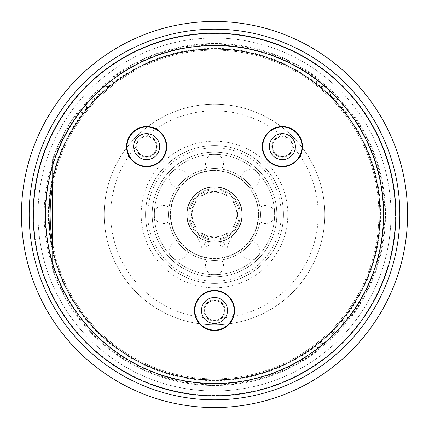 <?xml version="1.0" encoding="UTF-8"?>
<svg xmlns="http://www.w3.org/2000/svg" width="429" height="429" viewBox="0 0 429 429"><rect width="100%" height="100%" fill="white"/><g stroke="black" fill="none" stroke-linecap="round" stroke-linejoin="round"><path stroke-width="0.32" stroke-dasharray="2.15 1.61" d="M33.585 214.5A180.915 180.915 0 0 1 214.5 33.585A180.915 180.915 0 0 1 395.415 214.5A180.915 180.915 0 0 1 214.5 395.415A180.915 180.915 0 0 1 33.585 214.5A180.915 180.915 0 0 1 214.5 33.585A180.915 180.915 0 0 1 395.415 214.5A180.915 180.915 0 0 1 214.5 395.415A180.915 180.915 0 0 1 33.585 214.5A180.915 180.915 0 0 1 214.5 33.585A180.915 180.915 0 0 1 395.415 214.5M37.999 214.5A176.501 176.501 0 0 1 214.5 37.999A176.501 176.501 0 0 1 391.001 214.5A176.501 176.501 0 0 0 214.5 37.999A176.501 176.501 0 0 0 37.999 214.5A176.501 176.501 0 0 0 214.5 391.001A176.501 176.501 0 0 0 391.001 214.5A176.501 176.501 0 0 1 214.5 391.001A176.501 176.501 0 0 1 37.999 214.5M214.5 45.056A169.444 169.444 0 0 0 45.056 214.5A169.444 169.444 0 0 0 214.5 383.944A169.444 169.444 0 0 1 52.558 264.361L52.558 248.498A165.471 165.471 0 0 1 52.558 180.502L52.558 164.639A169.444 169.444 0 0 1 78.711 113.149L76.979 112.891A7.942 7.942 0 0 0 86.079 101.609L86.701 103.244A169.444 169.444 0 0 1 90.272 99.271L88.578 98.831A7.942 7.942 0 0 0 98.831 88.578L99.271 90.272A169.444 169.444 0 0 1 103.244 86.701L101.609 86.079A7.942 7.942 0 0 0 112.891 76.979L113.149 78.711A169.444 169.444 0 0 1 383.944 214.5A169.444 169.444 0 0 1 214.5 383.944A169.444 169.444 0 0 0 316.918 349.485C318.007 345.356 320.683 343.195 324.951 342.996A169.444 169.444 0 0 1 316.918 349.485L316.806 351.507A170.989 170.989 0 0 1 52.558 269.38L52.558 264.361A169.444 169.444 0 0 1 52.558 164.639L52.558 159.62A170.989 170.989 0 0 1 76.979 112.891A170.989 170.989 0 0 0 52.558 159.62L52.558 269.38A170.989 170.989 0 0 0 316.806 351.507A7.942 7.942 0 0 1 326.946 343.313L324.951 342.996A169.444 169.444 0 0 0 330.609 337.907C331.252 333.687 333.687 331.252 337.907 330.609A169.444 169.444 0 0 1 330.609 337.907L330.711 339.929A170.989 170.989 0 0 1 326.946 343.313A170.989 170.989 0 0 0 330.711 339.929A7.942 7.942 0 0 1 339.929 330.711L337.907 330.609A169.444 169.444 0 0 0 342.996 324.951C343.195 320.683 345.356 318.007 349.485 316.918A169.444 169.444 0 0 1 342.996 324.951L343.313 326.946A170.989 170.989 0 0 1 339.929 330.711A170.989 170.989 0 0 0 343.313 326.946A7.942 7.942 0 0 1 351.507 316.806L349.485 316.918A169.444 169.444 0 0 0 350.289 113.149C344.353 112.489 341.688 109.186 342.299 103.244A169.444 169.444 0 0 1 350.289 113.149L352.021 112.891A170.989 170.989 0 0 1 351.507 316.806A170.989 170.989 0 0 0 352.021 112.891A7.942 7.942 0 0 1 342.921 101.609L342.299 103.244A169.444 169.444 0 0 0 338.728 99.271C332.754 99.244 329.756 96.246 329.729 90.272A169.444 169.444 0 0 1 338.728 99.271L340.422 98.831A170.989 170.989 0 0 1 342.921 101.609A170.989 170.989 0 0 0 340.422 98.831A7.942 7.942 0 0 1 330.169 88.578L329.729 90.272A169.444 169.444 0 0 0 325.756 86.701C319.814 87.312 316.511 84.647 315.851 78.711A169.444 169.444 0 0 1 325.756 86.701L327.391 86.079A170.989 170.989 0 0 1 330.169 88.578A170.989 170.989 0 0 0 327.391 86.079A7.942 7.942 0 0 1 316.109 76.979A170.989 170.989 0 0 0 112.891 76.979A170.989 170.989 0 0 1 316.109 76.979L315.851 78.711A169.444 169.444 0 0 0 214.5 45.056M113.149 78.711A169.444 169.444 0 0 0 103.244 86.701C109.186 87.312 112.489 84.647 113.149 78.711M99.271 90.272A169.444 169.444 0 0 0 90.272 99.271C96.246 99.244 99.244 96.246 99.271 90.272M86.701 103.244A169.444 169.444 0 0 0 78.711 113.149C84.647 112.489 87.312 109.186 86.701 103.244M98.831 88.578A170.989 170.989 0 0 1 101.609 86.079A170.989 170.989 0 0 0 98.831 88.578M86.079 101.609A170.989 170.989 0 0 1 88.578 98.831A170.989 170.989 0 0 0 86.079 101.609M214.5 379.971A165.471 165.471 0 0 1 52.558 248.498M399.828 214.5A185.328 185.328 0 0 0 214.5 29.172A185.328 185.328 0 0 0 29.172 214.5A185.328 185.328 0 0 0 214.5 399.828A185.328 185.328 0 0 0 399.828 214.5M379.971 214.5A165.471 165.471 0 0 0 214.5 49.029A165.471 165.471 0 0 0 49.029 214.5A165.471 165.471 0 0 0 214.5 379.971A165.471 165.471 0 0 0 379.971 214.5A165.471 165.471 0 0 0 214.5 49.029A165.471 165.471 0 0 0 49.029 214.5A165.471 165.471 0 0 0 214.5 379.971A165.471 165.471 0 0 0 379.971 214.5A165.471 165.471 0 0 0 214.5 49.029A165.471 165.471 0 0 0 49.029 214.5A165.471 165.471 0 0 0 214.5 379.971A165.471 165.471 0 0 0 379.971 214.5A165.471 165.471 0 0 0 214.5 49.029A165.471 165.471 0 0 0 49.029 214.5A165.471 165.471 0 0 0 214.5 379.971A165.471 165.471 0 0 0 379.971 214.5M407.55 214.5A193.05 193.05 0 0 0 214.5 21.45A193.05 193.05 0 0 0 21.45 214.5A193.05 193.05 0 0 0 214.5 407.55A193.05 193.05 0 0 0 407.55 214.5M324.812 214.5A110.312 110.312 0 0 0 214.5 104.188A110.312 110.312 0 0 0 104.188 214.5A110.312 110.312 0 0 1 214.5 104.188A110.312 110.312 0 0 1 324.812 214.5A110.312 110.312 0 0 1 214.5 324.812A110.312 110.312 0 0 1 104.188 214.5A110.312 110.312 0 0 1 214.5 104.188A110.312 110.312 0 0 1 324.812 214.5A110.312 110.312 0 0 1 214.5 324.812A110.312 110.312 0 0 1 104.188 214.5M141.184 214.5A73.316 73.316 0 0 0 214.5 287.816A73.316 73.316 0 0 0 287.816 214.5A73.316 73.316 0 0 0 214.5 141.184A73.316 73.316 0 0 0 141.184 214.5M145.554 214.5A68.946 68.946 0 0 0 214.5 283.446A68.946 68.946 0 0 0 283.446 214.5A68.946 68.946 0 0 0 214.5 145.554A68.946 68.946 0 0 0 145.554 214.5A68.946 68.946 0 0 1 214.5 145.554A68.946 68.946 0 0 1 283.446 214.5A68.946 68.946 0 0 1 214.5 283.446A68.946 68.946 0 0 1 145.554 214.5A68.946 68.946 0 0 1 214.5 145.554A68.946 68.946 0 0 1 283.446 214.5A68.946 68.946 0 0 1 214.5 283.446A68.946 68.946 0 0 1 145.554 214.5M171.986 171.986A60.119 60.119 0 0 0 171.986 257.014A60.119 60.119 0 0 0 257.014 257.014A60.119 60.119 0 0 0 257.014 171.986A60.119 60.119 0 0 0 171.986 171.986A60.119 60.119 0 0 1 257.014 171.986A60.119 60.119 0 0 1 257.014 257.014A60.119 60.119 0 0 1 171.986 257.014A60.119 60.119 0 0 1 171.986 171.986M170.426 170.426A62.328 62.328 0 0 1 258.574 170.426A62.328 62.328 0 0 1 258.574 258.574A62.328 62.328 0 0 0 258.574 170.426A62.328 62.328 0 0 0 170.426 170.426A62.328 62.328 0 0 0 170.426 258.574A62.328 62.328 0 0 0 258.574 258.574A62.328 62.328 0 0 0 258.574 170.426A62.328 62.328 0 0 0 170.426 170.426A62.328 62.328 0 0 0 170.426 258.574A62.328 62.328 0 0 0 258.574 258.574A62.328 62.328 0 0 1 170.426 258.574A62.328 62.328 0 0 1 170.426 170.426M180.411 187.006A9.047 9.047 0 0 1 171.831 171.831A9.047 9.047 0 0 1 187.006 180.411L180.411 187.006A43.796 43.796 0 0 0 170.957 209.835L170.957 219.165A43.796 43.796 0 0 0 180.411 241.994L187.006 248.589A43.796 43.796 0 0 0 209.835 258.043L219.165 258.043A43.796 43.796 0 0 0 241.994 248.589L248.589 241.994A43.796 43.796 0 0 0 258.043 219.165L258.043 209.835A43.796 43.796 0 0 0 248.589 187.006L241.994 180.411A43.796 43.796 0 0 0 219.165 170.957L209.835 170.957A43.796 43.796 0 0 0 187.006 180.411M209.835 170.957A9.047 9.047 0 0 1 214.5 154.156A9.047 9.047 0 0 1 219.165 170.957M241.994 180.411A9.047 9.047 0 0 1 257.169 171.831A9.047 9.047 0 0 1 248.589 187.006M258.043 209.835A9.047 9.047 0 0 1 274.844 214.5A9.047 9.047 0 0 1 258.043 219.165M248.589 241.994A9.047 9.047 0 0 1 257.169 257.169A9.047 9.047 0 0 1 241.994 248.589M219.165 258.043A9.047 9.047 0 0 1 214.5 274.844A9.047 9.047 0 0 1 209.835 258.043M187.006 248.589A9.047 9.047 0 0 1 171.831 257.169A9.047 9.047 0 0 1 180.411 241.994M170.957 219.165A9.047 9.047 0 0 1 154.156 214.5A9.047 9.047 0 0 1 170.957 209.835M183.532 183.532A43.796 43.796 0 0 0 183.532 245.468A43.796 43.796 0 0 0 245.468 245.468A43.796 43.796 0 0 0 245.468 183.532A43.796 43.796 0 0 0 183.532 183.532M181.971 181.971A46 46 0 0 1 247.029 181.971A46 46 0 0 1 247.029 247.029A46 46 0 0 0 247.029 181.971A46 46 0 0 0 181.971 181.971A46 46 0 0 0 181.971 247.029A46 46 0 0 0 247.029 247.029A46 46 0 0 1 181.971 247.029A46 46 0 0 1 181.971 181.971M258.628 214.5A44.128 44.128 0 0 0 214.5 170.372A44.128 44.128 0 0 0 170.372 214.5A44.128 44.128 0 0 0 214.5 258.628A44.128 44.128 0 0 0 258.628 214.5A44.128 44.128 0 0 0 214.5 170.372A44.128 44.128 0 0 0 170.372 214.5A44.128 44.128 0 0 0 214.5 258.628A44.128 44.128 0 0 0 258.628 214.5M202.365 250.756L211.191 250.756L211.191 238.985A24.71 24.71 0 0 1 193.672 201.201A24.71 24.71 0 0 1 235.328 201.201A24.71 24.71 0 0 1 217.809 238.985L217.809 250.756L226.635 250.756A35.301 35.301 0 0 1 235.071 232.641A27.429 27.429 0 0 0 233.489 194.707A27.429 27.429 0 0 0 195.511 194.707A27.429 27.429 0 0 0 193.929 232.641A35.301 35.301 0 0 1 202.365 250.756L211.191 250.756L211.191 238.985A24.71 24.71 0 0 1 193.672 201.201A24.71 24.71 0 0 1 235.328 201.201A24.71 24.71 0 0 1 217.809 238.985L217.809 250.756L226.635 250.756A35.301 35.301 0 0 1 235.071 232.641A27.429 27.429 0 0 0 233.489 194.707A27.429 27.429 0 0 0 195.511 194.707A27.429 27.429 0 0 0 193.929 232.641A35.301 35.301 0 0 1 202.365 250.756M196.048 235.296A27.799 27.799 0 0 1 214.5 186.701A27.799 27.799 0 0 1 232.952 235.296A27.799 27.799 0 0 1 196.048 235.296M186.701 214.5A27.799 27.799 0 0 0 214.5 242.299A27.799 27.799 0 0 0 242.299 214.5A27.799 27.799 0 0 0 214.5 186.701A27.799 27.799 0 0 0 186.701 214.5M242.079 214.5A27.579 27.579 0 0 1 214.5 242.079A27.579 27.579 0 0 1 186.921 214.5A27.579 27.579 0 0 1 214.5 186.921A27.579 27.579 0 0 1 242.079 214.5A27.579 27.579 0 0 0 214.5 186.921A27.579 27.579 0 0 0 186.921 214.5A27.579 27.579 0 0 0 214.5 242.079A27.579 27.579 0 0 0 242.079 214.5M186.964 214.5A27.536 27.536 0 0 1 214.5 186.964A27.536 27.536 0 0 1 242.036 214.5A27.536 27.536 0 0 1 214.5 242.036A27.536 27.536 0 0 1 186.964 214.5A27.536 27.536 0 0 0 214.5 242.036A27.536 27.536 0 0 0 242.036 214.5A27.536 27.536 0 0 0 214.5 186.964A27.536 27.536 0 0 0 186.964 214.5A27.536 27.536 0 0 1 214.5 186.964A27.536 27.536 0 0 1 242.036 214.5A27.536 27.536 0 0 1 214.5 242.036A27.536 27.536 0 0 1 186.964 214.5A27.536 27.536 0 0 1 214.5 186.964A27.536 27.536 0 0 1 242.036 214.5A27.536 27.536 0 0 1 214.5 242.036A27.536 27.536 0 0 1 186.964 214.5M188.733 214.5A25.767 25.767 0 0 0 214.5 240.267A25.767 25.767 0 0 0 240.267 214.5A25.767 25.767 0 0 0 214.5 188.733A25.767 25.767 0 0 0 188.733 214.5A25.767 25.767 0 0 1 214.5 188.733A25.767 25.767 0 0 1 240.267 214.5A25.767 25.767 0 0 1 214.5 240.267A25.767 25.767 0 0 1 188.733 214.5M192.128 214.5A22.372 22.372 0 0 1 214.5 192.128A22.372 22.372 0 0 1 236.872 214.5A22.372 22.372 0 0 1 214.5 236.872A22.372 22.372 0 0 1 192.128 214.5A22.372 22.372 0 0 1 214.5 192.128A22.372 22.372 0 0 1 236.872 214.5A22.372 22.372 0 0 1 214.5 236.872A22.372 22.372 0 0 1 192.128 214.5M237.623 214.5A23.123 23.123 0 0 1 214.5 237.623A23.123 23.123 0 0 1 191.377 214.5A23.123 23.123 0 0 1 214.5 191.377A23.123 23.123 0 0 1 237.623 214.5M220.018 244.133A2.204 2.204 0 0 0 222.222 246.343A2.204 2.204 0 0 0 224.426 244.133A2.204 2.204 0 0 0 222.222 241.929A2.204 2.204 0 0 0 220.018 244.133A2.204 2.204 0 0 0 222.222 246.343A2.204 2.204 0 0 0 224.426 244.133A2.204 2.204 0 0 0 222.222 241.929A2.204 2.204 0 0 0 220.018 244.133M204.574 244.133A2.204 2.204 0 0 0 206.778 246.343A2.204 2.204 0 0 0 208.982 244.133A2.204 2.204 0 0 0 206.778 241.929A2.204 2.204 0 0 0 204.574 244.133A2.204 2.204 0 0 0 206.778 246.343A2.204 2.204 0 0 0 208.982 244.133A2.204 2.204 0 0 0 206.778 241.929A2.204 2.204 0 0 0 204.574 244.133M126.56 146.638A20.077 20.077 0 0 0 146.638 166.715A20.077 20.077 0 0 0 166.715 146.638A20.077 20.077 0 0 0 146.638 126.56A20.077 20.077 0 0 0 126.56 146.638M194.423 310.473A20.077 20.077 0 0 0 214.5 330.55A20.077 20.077 0 0 0 234.577 310.473A20.077 20.077 0 0 0 214.5 290.395A20.077 20.077 0 0 0 194.423 310.473M262.285 146.638A20.077 20.077 0 0 0 282.362 166.715A20.077 20.077 0 0 0 302.44 146.638A20.077 20.077 0 0 0 282.362 126.56A20.077 20.077 0 0 0 262.285 146.638M48.364 214.5A166.136 166.136 0 0 0 214.5 380.636A166.136 166.136 0 0 0 380.636 214.5A166.136 166.136 0 0 0 214.5 48.364A166.136 166.136 0 0 0 48.364 214.5M52.558 242.642A164.366 164.366 0 0 0 228.625 378.26A164.366 164.366 0 0 0 378.866 214.5A164.366 164.366 0 0 0 214.5 50.134A164.366 164.366 0 0 0 50.134 214.5A164.366 164.366 0 0 0 214.5 378.866A164.366 164.366 0 0 0 378.866 214.5A164.366 164.366 0 0 0 228.625 50.74A164.366 164.366 0 0 0 52.558 186.358M157.228 146.638A10.591 10.591 0 0 0 146.638 136.047A10.591 10.591 0 0 0 136.047 146.638A10.591 10.591 0 0 0 146.638 157.228A10.591 10.591 0 0 0 157.228 146.638A10.591 10.591 0 0 0 146.638 136.047A10.591 10.591 0 0 0 136.047 146.638A10.591 10.591 0 0 0 146.638 157.228A10.591 10.591 0 0 0 157.228 146.638M292.953 146.638A10.591 10.591 0 0 0 282.362 136.047A10.591 10.591 0 0 0 271.772 146.638A10.591 10.591 0 0 0 282.362 157.228A10.591 10.591 0 0 0 292.953 146.638A10.591 10.591 0 0 0 282.362 136.047A10.591 10.591 0 0 0 271.772 146.638A10.591 10.591 0 0 0 282.362 157.228A10.591 10.591 0 0 0 292.953 146.638M225.091 310.473A10.591 10.591 0 0 0 214.5 299.882A10.591 10.591 0 0 0 203.909 310.473A10.591 10.591 0 0 0 214.5 321.064A10.591 10.591 0 0 0 225.091 310.473A10.591 10.591 0 0 0 214.5 299.882A10.591 10.591 0 0 0 203.909 310.473A10.591 10.591 0 0 0 214.5 321.064A10.591 10.591 0 0 0 225.091 310.473M166.495 146.638A19.857 19.857 0 0 0 146.638 126.78A19.857 19.857 0 0 0 126.78 146.638A19.857 19.857 0 0 0 146.638 166.495A19.857 19.857 0 0 0 166.495 146.638M136.706 146.638A9.926 9.926 0 0 1 146.638 136.706A9.926 9.926 0 0 1 156.564 146.638A9.926 9.926 0 0 0 146.638 136.706A9.926 9.926 0 0 0 136.706 146.638A9.926 9.926 0 0 0 146.638 156.564A9.926 9.926 0 0 0 156.564 146.638A9.926 9.926 0 0 1 146.638 156.564A9.926 9.926 0 0 1 136.706 146.638A9.926 9.926 0 0 0 146.638 156.564A9.926 9.926 0 0 0 156.564 146.638M159.652 146.638A13.015 13.015 0 0 0 146.638 133.617A13.015 13.015 0 0 0 133.617 146.638A13.015 13.015 0 0 0 146.638 159.652A13.015 13.015 0 0 0 159.652 146.638M302.22 146.638A19.857 19.857 0 0 0 282.362 126.78A19.857 19.857 0 0 0 262.505 146.638A19.857 19.857 0 0 0 282.362 166.495A19.857 19.857 0 0 0 302.22 146.638M272.436 146.638A9.926 9.926 0 0 1 282.362 136.706A9.926 9.926 0 0 1 292.294 146.638A9.926 9.926 0 0 0 282.362 136.706A9.926 9.926 0 0 0 272.436 146.638A9.926 9.926 0 0 0 282.362 156.564A9.926 9.926 0 0 0 292.294 146.638A9.926 9.926 0 0 1 282.362 156.564A9.926 9.926 0 0 1 272.436 146.638A9.926 9.926 0 0 0 282.362 156.564A9.926 9.926 0 0 0 292.294 146.638M295.383 146.638A13.015 13.015 0 0 0 282.362 133.617A13.015 13.015 0 0 0 269.348 146.638A13.015 13.015 0 0 0 282.362 159.652A13.015 13.015 0 0 0 295.383 146.638M234.357 310.473A19.857 19.857 0 0 0 214.5 290.615A19.857 19.857 0 0 0 194.643 310.473A19.857 19.857 0 0 0 214.5 330.33A19.857 19.857 0 0 0 234.357 310.473M204.574 310.473A9.926 9.926 0 0 1 214.5 300.547A9.926 9.926 0 0 1 224.426 310.473A9.926 9.926 0 0 0 214.5 300.547A9.926 9.926 0 0 0 204.574 310.473A9.926 9.926 0 0 0 214.5 320.404A9.926 9.926 0 0 0 224.426 310.473A9.926 9.926 0 0 1 214.5 320.404A9.926 9.926 0 0 1 204.574 310.473A9.926 9.926 0 0 0 214.5 320.404A9.926 9.926 0 0 0 224.426 310.473M227.515 310.473A13.015 13.015 0 0 0 214.5 297.458A13.015 13.015 0 0 0 201.485 310.473A13.015 13.015 0 0 0 214.5 323.493A13.015 13.015 0 0 0 227.515 310.473M214.5 44.176A170.324 170.324 0 0 0 44.176 214.5A170.324 170.324 0 0 0 214.5 384.824A170.324 170.324 0 0 0 384.824 214.5A170.324 170.324 0 0 0 214.5 44.176M110.805 214.5A103.695 103.695 0 0 1 214.5 110.805A103.695 103.695 0 0 1 318.195 214.5A103.695 103.695 0 0 1 214.5 318.195A103.695 103.695 0 0 1 110.805 214.5M147.758 214.5A66.742 66.742 0 0 1 214.5 147.758A66.742 66.742 0 0 1 281.242 214.5A66.742 66.742 0 0 1 214.5 281.242A66.742 66.742 0 0 1 147.758 214.5"/><path stroke-width="0.64" d="M52.558 248.498L52.558 180.502A165.471 165.471 0 0 1 379.971 214.5A165.471 165.471 0 0 1 214.5 379.971A165.471 165.471 0 0 0 379.971 214.5A165.471 165.471 0 0 0 214.5 49.029A165.471 165.471 0 0 0 49.029 214.5A165.471 165.471 0 0 0 214.5 379.971A165.471 165.471 0 0 1 49.029 214.5A165.471 165.471 0 0 1 214.5 49.029A165.471 165.471 0 0 1 379.971 214.5A165.471 165.471 0 0 1 214.5 379.971M126.56 146.638A20.077 20.077 0 0 0 146.638 166.715A20.077 20.077 0 0 0 166.715 146.638A20.077 20.077 0 0 0 146.638 126.56A20.077 20.077 0 0 0 126.56 146.638M194.423 310.473A20.077 20.077 0 0 0 214.5 330.55A20.077 20.077 0 0 0 234.577 310.473A20.077 20.077 0 0 0 214.5 290.395A20.077 20.077 0 0 0 194.423 310.473M262.285 146.638A20.077 20.077 0 0 0 282.362 166.715A20.077 20.077 0 0 0 302.44 146.638A20.077 20.077 0 0 0 282.362 126.56A20.077 20.077 0 0 0 262.285 146.638M214.5 399.828A185.328 185.328 0 0 0 399.828 214.5A185.328 185.328 0 0 0 214.5 29.172A185.328 185.328 0 0 0 29.172 214.5A185.328 185.328 0 0 0 214.5 399.828M407.55 214.5A193.05 193.05 0 0 0 214.5 21.45A193.05 193.05 0 0 0 21.45 214.5A193.05 193.05 0 0 0 214.5 407.55A193.05 193.05 0 0 0 407.55 214.5M52.558 186.358A164.366 164.366 0 0 0 52.558 242.642M166.495 146.638A19.857 19.857 0 0 0 146.638 126.78A19.857 19.857 0 0 0 126.78 146.638A19.857 19.857 0 0 0 146.638 166.495A19.857 19.857 0 0 0 166.495 146.638M159.652 146.638A13.015 13.015 0 0 0 146.638 133.617A13.015 13.015 0 0 0 133.617 146.638A13.015 13.015 0 0 0 146.638 159.652A13.015 13.015 0 0 0 159.652 146.638M302.22 146.638A19.857 19.857 0 0 0 282.362 126.78A19.857 19.857 0 0 0 262.505 146.638A19.857 19.857 0 0 0 282.362 166.495A19.857 19.857 0 0 0 302.22 146.638M295.383 146.638A13.015 13.015 0 0 0 282.362 133.617A13.015 13.015 0 0 0 269.348 146.638A13.015 13.015 0 0 0 282.362 159.652A13.015 13.015 0 0 0 295.383 146.638M234.357 310.473A19.857 19.857 0 0 0 214.5 290.615A19.857 19.857 0 0 0 194.643 310.473A19.857 19.857 0 0 0 214.5 330.33A19.857 19.857 0 0 0 234.357 310.473M227.515 310.473A13.015 13.015 0 0 0 214.5 297.458A13.015 13.015 0 0 0 201.485 310.473A13.015 13.015 0 0 0 214.5 323.493A13.015 13.015 0 0 0 227.515 310.473M214.5 45.501A168.999 168.999 0 0 1 383.499 214.5A168.999 168.999 0 0 1 214.5 383.499A168.999 168.999 0 0 1 45.501 214.5A168.999 168.999 0 0 1 214.5 45.501M214.5 33.146A181.354 181.354 0 0 1 395.854 214.5A181.354 181.354 0 0 1 214.5 395.854A181.354 181.354 0 0 1 33.146 214.5A181.354 181.354 0 0 1 214.5 33.146M214.5 29.172A185.328 185.328 0 0 0 29.172 214.5M127 146.638A19.637 19.637 0 0 1 146.638 127A19.637 19.637 0 0 1 166.275 146.638A19.637 19.637 0 0 1 146.638 166.275A19.637 19.637 0 0 1 127 146.638M262.725 146.638A19.637 19.637 0 0 1 282.362 127A19.637 19.637 0 0 1 302 146.638A19.637 19.637 0 0 1 282.362 166.275A19.637 19.637 0 0 1 262.725 146.638M194.863 310.473A19.637 19.637 0 0 1 214.5 290.835A19.637 19.637 0 0 1 234.137 310.473A19.637 19.637 0 0 1 214.5 330.11A19.637 19.637 0 0 1 194.863 310.473"/></g></svg>
